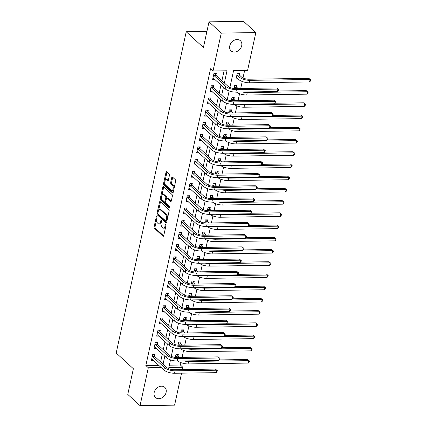 <?xml version="1.0" encoding="UTF-8"?>
<svg xmlns="http://www.w3.org/2000/svg" width="427" height="427" viewBox="0 0 427 427"><rect width="100%" height="100%" fill="white"/><g stroke="black" fill="none" stroke-linecap="round" stroke-linejoin="round"><path stroke-width="0.64" d="M156.816 216.286A0.742 0.368 -90.8 0 0 156.661 216.222A0.742 0.368 -90.8 0 0 156.335 216.649L154.11 226.849A1.057 0.523 -90.8 0 0 154.382 228.248L163.055 236.195A1.057 0.523 -90.8 0 0 163.279 236.291A1.057 0.523 -90.8 0 0 163.744 235.677L165.97 225.477A0.742 0.368 -90.8 0 0 165.777 224.501A0.742 0.368 -90.8 0 0 165.623 224.431A0.742 0.368 -90.8 0 0 165.297 224.864L165.009 226.182A3.379 1.681 -90.8 0 1 163.514 228.151A3.379 1.681 -90.8 0 1 162.794 227.842L162.073 227.18A3.379 1.681 -90.8 0 1 161.203 222.691L161.486 221.373A0.742 0.368 -90.8 0 0 161.299 220.391A0.742 0.368 -90.8 0 0 161.139 220.327A0.742 0.368 -90.8 0 0 160.814 220.754L160.525 222.077A3.379 1.681 -90.8 0 1 159.031 224.042A3.379 1.681 -90.8 0 1 158.316 223.732L157.59 223.07A3.379 1.681 -90.8 0 1 156.72 218.587L157.008 217.268A0.742 0.368 -90.8 0 0 156.816 216.286M241.709 45.71A6.891 5.412 -47.5 0 1 237.204 51.347A6.891 5.412 -47.5 0 1 231.076 50.872A6.891 5.412 -47.5 0 1 229.753 45.876A6.891 5.412 -47.5 0 1 234.263 40.245A6.891 5.412 -47.5 0 1 240.385 40.714A6.891 5.412 -47.5 0 1 241.709 45.71M166.124 392.365A6.891 5.412 -47.5 0 1 161.619 398.001A6.891 5.412 -47.5 0 1 155.492 397.532A6.891 5.412 -47.5 0 1 154.168 392.536A6.891 5.412 -47.5 0 1 158.679 386.899A6.891 5.412 -47.5 0 1 164.801 387.369A6.891 5.412 -47.5 0 1 166.124 392.365M169.402 175.396A1.057 0.523 -90.8 0 0 169.129 173.992L166.701 171.761A1.057 0.523 -90.8 0 0 166.477 171.665A1.057 0.523 -90.8 0 0 166.007 172.278L163.536 183.605A1.057 0.523 -90.8 0 0 163.813 185.008L172.481 192.956A1.057 0.523 -90.8 0 0 172.705 193.052A1.057 0.523 -90.8 0 0 173.175 192.438L175.641 181.112A1.057 0.523 -90.8 0 0 175.369 179.708L172.433 177.018A1.057 0.523 -90.8 0 0 172.209 176.922A1.057 0.523 -90.8 0 0 171.739 177.536L170.683 182.382A1.057 0.523 -90.8 0 0 170.955 183.781L172.412 185.121A2.829 1.404 -90.8 0 1 173.234 188.28A2.829 1.404 -90.8 0 1 171.894 190.511A2.829 1.404 -90.8 0 1 171.296 190.255L165.585 185.024A2.829 1.404 -90.8 0 1 164.763 181.859A2.829 1.404 -90.8 0 1 166.103 179.628A2.829 1.404 -90.8 0 1 166.706 179.89L167.656 180.76A1.057 0.523 -90.8 0 0 167.88 180.856A1.057 0.523 -90.8 0 0 168.345 180.242L169.402 175.396M181.582 373.155L174.6 405.164L140.045 405.65L127.774 394.404L133.368 368.736L116.192 352.996L186.231 31.763L203.412 47.504L209.006 21.836L221.277 33.082L255.837 32.596L247.575 70.487L233.564 70.685L229.902 87.482M140.045 405.65L148.308 367.759L161.251 367.578M224.362 82.987L227.025 70.775L213.014 70.973L210.559 68.726L145.853 365.507L148.308 367.759M213.014 70.973L221.277 33.082M160.189 201.613A1.057 0.523 -90.8 0 0 159.965 201.517A1.057 0.523 -90.8 0 0 159.501 202.131L157.029 213.457A1.057 0.523 -90.8 0 0 157.301 214.861L165.975 222.809A1.057 0.523 -90.8 0 0 166.199 222.905A1.057 0.523 -90.8 0 0 166.663 222.286L169.135 210.959A1.057 0.523 -90.8 0 0 168.862 209.561L160.189 201.613M160.285 198.534L162.751 187.207A1.057 0.523 -90.8 0 1 163.221 186.594A1.057 0.523 -90.8 0 1 163.445 186.69L172.118 194.637A1.057 0.523 -90.8 0 1 172.391 196.036L171.334 200.882A1.057 0.523 -90.8 0 1 170.864 201.496A1.057 0.523 -90.8 0 1 170.64 201.4L167.122 198.181A1.057 0.523 -90.8 0 0 166.898 198.08A1.057 0.523 -90.8 0 0 166.434 198.699L165.729 201.912A1.057 0.523 -90.8 0 0 166.002 203.316L169.663 206.668A0.742 0.368 -90.8 0 1 169.882 207.495A0.742 0.368 -90.8 0 1 169.53 208.082A0.742 0.368 -90.8 0 1 169.375 208.013L160.557 199.932A1.057 0.523 -90.8 0 1 160.285 198.534L161.219 198.518L161.513 197.167M145.853 365.507L158.801 365.325M160.611 361.877L162.345 353.914M163.274 349.654L165.014 341.691M165.938 337.431L167.678 329.463M168.606 325.209L170.341 317.24M171.27 312.986L173.01 305.017M173.933 300.763L175.673 292.794M176.602 288.54L178.337 280.571M179.265 276.317L181.005 268.348M181.929 264.094L183.669 256.125M184.597 251.871L186.332 243.902M187.261 239.643L189.001 231.68M189.924 227.42L191.664 219.451M192.593 215.197L194.328 207.228M195.256 202.974L196.996 195.006M197.92 190.752L199.66 182.783M200.589 178.529L202.323 170.56M203.252 166.306L204.987 158.337M205.915 154.083L207.655 146.114M208.584 141.86L210.319 133.891M211.248 129.632L212.982 121.668M213.911 117.409L215.651 109.445M216.58 105.186L218.314 97.217M219.243 92.963L220.978 84.994M221.907 80.74L224.074 70.818M154.622 356.251L154.969 354.656L152.631 354.688L151.355 360.559L153.56 360.527M157.285 344.029L157.632 342.433L155.3 342.465L154.019 348.336L156.223 348.304M159.949 331.806L160.301 330.21L157.963 330.242L156.682 336.108L158.892 336.081M162.618 319.583L162.965 317.987L160.627 318.019L159.351 323.885L161.555 323.858M165.281 307.36L165.628 305.764L163.295 305.796L162.014 311.662L164.219 311.63M167.944 295.137L168.297 293.541L165.959 293.573L164.678 299.439L166.888 299.407M170.613 282.909L170.96 281.318L168.622 281.35L167.347 287.216L169.551 287.184M173.277 270.686L173.624 269.095L171.291 269.127L170.01 274.993L172.214 274.961M175.94 258.463L176.287 256.867L173.954 256.905L172.673 262.77L174.883 262.738M178.609 246.24L178.956 244.644L176.618 244.676L175.342 250.548L177.547 250.516M181.272 234.017L181.619 232.421L179.287 232.453L178.006 238.325L180.21 238.293M183.936 221.794L184.283 220.199L181.95 220.231L180.669 226.096L182.879 226.07M186.604 209.572L186.951 207.976L184.613 208.008L183.338 213.874L185.542 213.847M189.268 197.349L189.615 195.753L187.282 195.785L186.001 201.651L188.206 201.619M191.931 185.126L192.278 183.53L189.946 183.562L188.665 189.428L190.874 189.396M194.6 172.903L194.947 171.307L192.609 171.339L191.333 177.205L193.538 177.173M197.263 160.675L197.61 159.084L195.278 159.116L193.997 164.982L196.201 164.95M199.927 148.452L200.274 146.856L197.941 146.893L196.66 152.759L198.87 152.727M202.595 136.229L202.942 134.633L200.605 134.67L199.329 140.536L201.533 140.504M205.259 124.006L205.606 122.41L203.273 122.442L201.992 128.313L204.197 128.281M207.922 111.783L208.269 110.187L205.937 110.219L204.656 116.091L206.865 116.059M210.591 99.56L210.938 97.964L208.6 97.996L207.325 103.862L209.529 103.836M213.254 87.338L213.601 85.742L211.269 85.774L209.988 91.64L212.192 91.613M215.918 75.115L216.265 73.519L213.932 73.551L212.651 79.417L214.861 79.385M169.354 365.176L180.407 365.021L180.931 362.624M182.078 357.383L183.599 350.402M184.742 345.16L186.263 338.179M187.405 332.937L188.926 325.956M190.068 320.709L191.595 313.733M192.737 308.486L194.258 301.51M195.401 296.263L196.922 289.287M198.064 284.04L199.59 277.064M200.733 271.818L202.254 264.836M203.396 259.595L204.917 252.613M206.06 247.372L207.586 240.39M208.728 235.149L210.249 228.167M211.392 222.926L212.913 215.945M214.055 210.703L215.576 203.722M216.724 198.475L218.245 191.499M219.387 186.252L220.908 179.276M222.051 174.029L223.572 167.053M224.719 161.806L226.241 154.83M227.383 149.583L228.904 142.602M230.046 137.361L231.567 130.379M232.715 125.138L234.236 118.156M235.378 112.915L236.9 105.933M238.042 100.692L239.563 93.71M240.711 88.464L242.232 81.488M243 77.96L244.618 70.53M177.968 355.926L178.321 354.33L175.983 354.362L175.321 357.41M180.637 343.703L180.984 342.107L178.646 342.139L177.984 345.187M183.3 331.475L183.647 329.884L181.315 329.916L180.648 332.959M185.964 319.252L186.316 317.656L183.978 317.693L183.316 320.736M188.633 307.029L188.98 305.433L186.642 305.465L185.98 308.513M191.296 294.806L191.643 293.21L189.31 293.242L188.643 296.29M193.959 282.583L194.312 280.987L191.974 281.019L191.312 284.067M196.628 270.36L196.975 268.764L194.637 268.796L193.975 271.844M199.292 258.138L199.639 256.542L197.306 256.574L196.639 259.621M201.955 245.915L202.302 244.319L199.969 244.351L199.308 247.398M204.624 233.692L204.971 232.096L202.633 232.128L201.971 235.176M207.287 221.464L207.634 219.873L205.302 219.905L204.634 222.947M209.951 209.241L210.297 207.65L207.965 207.682L207.303 210.724M212.619 197.018L212.966 195.422L210.628 195.459L209.967 198.502M215.283 184.795L215.63 183.199L213.297 183.231L212.63 186.279M217.946 172.572L218.293 170.976L215.961 171.008L215.299 174.056M220.615 160.349L220.962 158.753L218.624 158.785L217.962 161.833M223.278 148.126L223.625 146.53L221.293 146.562L220.626 149.61M225.942 135.903L226.289 134.308L223.956 134.34L223.289 137.387M228.61 123.681L228.957 122.085L226.62 122.117L225.958 125.164M231.274 111.458L231.621 109.862L229.288 109.894L228.621 112.941M233.937 99.229L234.284 97.639L231.952 97.671L231.285 100.713M236.606 87.007L236.953 85.411L234.615 85.448L233.953 88.49M239.269 74.784L239.616 73.188L237.284 73.225L236.003 79.091L238.207 79.059M206.908 31.47L186.231 31.763M209.006 21.836L243.566 21.35L255.837 32.596M180.407 365.021L182.863 367.273L182.366 369.563M170.506 359.886L168.852 367.471L182.863 367.273M229.139 90.972L227.233 99.704M226.475 103.195L224.57 111.927M223.812 115.418L221.907 124.15M221.143 127.641L219.238 136.373M218.48 139.864L216.574 148.596M215.816 152.087L213.911 160.819M213.148 164.31L211.248 173.042M210.484 176.532L208.579 185.265M207.821 188.755L205.915 197.493M205.152 200.984L203.252 209.716M202.489 213.206L200.583 221.939M199.825 225.429L197.92 234.161M197.157 237.652L195.256 246.384M194.493 249.875L192.588 258.607M191.83 262.098L189.924 270.83M189.161 274.321L187.261 283.053M186.498 286.544L184.592 295.276M183.834 298.767L181.929 307.504M181.165 310.995L179.265 319.727M178.502 323.218L176.597 331.95M175.839 335.441L173.933 344.173M173.17 347.663L171.27 356.396M163.066 364.13L164.801 356.161M165.729 351.907L167.464 343.938M168.393 339.684L170.133 331.715M171.062 327.456L172.796 319.492M173.725 315.233L175.46 307.269M176.388 303.01L178.128 295.041M179.057 290.787L180.792 282.818M181.721 278.564L183.455 270.595M184.384 266.341L186.124 258.372M187.053 254.118L188.787 246.149M189.716 241.895L191.451 233.927M192.38 229.673L194.12 221.704M195.043 217.45L196.783 209.481M197.712 205.222L199.446 197.258M200.375 192.999L202.115 185.035M203.038 180.776L204.779 172.807M205.707 168.553L207.442 160.584M208.371 156.33L210.111 148.361M211.034 144.107L212.774 136.138M213.703 131.884L215.438 123.915M216.366 119.661L218.106 111.693M219.03 107.439L220.77 99.47M221.698 95.216L223.433 87.247M159.031 224.042L159.965 224.031A3.379 1.681 -90.8 0 0 161.139 223.027M163.514 228.151L164.448 228.135A3.379 1.681 -90.8 0 0 165.601 227.169M156.581 219.777L155.044 226.833A1.057 0.523 -90.8 0 0 155.316 228.237L163.68 235.901M157.937 213.612A1.057 0.523 -90.8 0 0 158.236 214.845L166.599 222.51M160.499 201.896A1.057 0.523 -90.8 0 0 160.435 202.12L158.577 210.623M157.937 213.02A0.742 0.368 -90.8 0 0 158.123 214.002L165.735 220.978A0.742 0.368 -90.8 0 0 165.895 221.047A0.742 0.368 -90.8 0 0 166.22 220.615L166.525 219.222A3.379 1.681 -90.8 0 0 165.655 214.738L160.451 209.972A3.379 1.681 -90.8 0 0 159.73 209.662A3.379 1.681 -90.8 0 0 158.236 211.627L157.937 213.02M166.669 220.962A0.742 0.368 -90.8 0 0 166.829 221.031A0.742 0.368 -90.8 0 0 166.946 220.989M167.597 218.021A3.379 1.681 -90.8 0 0 166.589 214.728L165.655 214.738M159.73 209.662L160.664 209.646A3.379 1.681 -90.8 0 1 161.385 209.956L166.589 214.728M161.897 195.417L163.685 187.191L162.751 187.207M171.264 201.106L168.057 198.165A1.057 0.523 -90.8 0 0 167.832 198.069L166.898 198.08M169.866 207.597L161.491 199.921L160.557 199.932M163.477 194.835A2.829 1.404 -90.8 0 0 162.874 194.579A2.829 1.404 -90.8 0 0 161.534 196.81A2.829 1.404 -90.8 0 0 162.356 199.969L164.368 201.811A1.057 0.523 -90.8 0 0 164.592 201.912A1.057 0.523 -90.8 0 0 165.057 201.293L165.756 198.08A1.057 0.523 -90.8 0 0 165.484 196.676L163.477 194.835L164.411 194.824A2.829 1.404 -90.8 0 0 163.808 194.563L162.874 194.579M164.592 201.912L165.527 201.896A1.057 0.523 -90.8 0 0 165.761 201.779M164.411 194.824L166.418 196.666A1.057 0.523 -90.8 0 1 166.69 198.064L166.663 198.203M161.219 198.518A1.057 0.523 -90.8 0 0 161.491 199.921M166.103 179.628L167.037 179.618A2.829 1.404 -90.8 0 1 167.64 179.874L168.281 180.461M171.894 190.511L172.828 190.501A2.829 1.404 -90.8 0 0 173.757 189.759M174.195 187.763A2.829 1.404 -90.8 0 0 173.346 185.105L172.412 185.121M172.743 177.301A1.057 0.523 -90.8 0 0 172.673 177.52L171.617 182.366A1.057 0.523 -90.8 0 0 171.889 183.77L173.346 185.105M164.742 182.366L164.47 183.594A1.057 0.523 -90.8 0 0 164.747 184.998L173.106 192.657M167.01 172.044A1.057 0.523 -90.8 0 0 166.941 172.268L165.174 180.37M177.216 354.346L178.091 356.171L179.452 357.42M177.114 357.452L175.636 355.958M219.238 359.913L247.596 359.513L249.512 361.018L249.299 361.995L248.29 363.083L188.093 363.927A8.076 2.973 -167.7 0 1 177.851 361.018M248.29 363.083L248.824 360.639L188.627 361.482A8.076 2.973 -167.7 0 1 183.962 360.932M249.512 361.018L247.596 359.513M178.091 356.171L175.753 356.203M151.702 358.963L163.877 369.979L164.406 367.535L152.284 356.283M153.864 354.672L154.739 356.502L166.743 367.498A5.38 1.98 12.3 0 0 173.869 369.681L215.384 369.099L217.295 370.604L217.081 371.581L216.078 372.67L174.563 373.251A8.076 2.973 -167.7 0 1 163.877 369.979M216.078 372.67L216.612 370.225L175.091 370.807A8.076 2.973 -167.7 0 1 164.406 367.535M217.295 370.604L215.384 369.099M154.739 356.502L152.407 356.534M179.879 342.123L180.754 343.948L182.115 345.197M179.778 345.229L178.299 343.735M221.901 347.69L250.259 347.29L252.176 348.795L251.962 349.772L250.953 350.861L190.762 351.704A8.076 2.973 -167.7 0 1 180.514 348.795M250.953 350.861L251.487 348.416L191.291 349.259A8.076 2.973 -167.7 0 1 186.626 348.71M252.176 348.795L250.259 347.29M180.754 343.948L178.422 343.981M182.542 329.895L183.418 331.726L184.779 332.969M182.446 333.007L180.968 331.512M224.565 335.467L252.928 335.067L254.839 336.572L254.625 337.549L253.622 338.638L193.426 339.481A8.076 2.973 -167.7 0 1 183.183 336.572M253.622 338.638L254.156 336.193L193.959 337.036A8.076 2.973 -167.7 0 1 189.289 336.487M254.839 336.572L252.928 335.067M183.418 331.726L181.085 331.758M185.211 317.672L186.087 319.503L187.448 320.746M185.11 320.784L183.631 319.284M227.228 323.244L255.592 322.844L257.508 324.349L257.294 325.326L256.285 326.415L196.089 327.258A8.076 2.973 -167.7 0 1 185.846 324.349M256.285 326.415L256.819 323.97L196.623 324.814A8.076 2.973 -167.7 0 1 191.958 324.264M257.508 324.349L255.592 322.844M186.087 319.503L183.749 319.535M154.366 346.74L166.541 357.751L167.074 355.307L154.953 344.061M156.528 342.449L157.403 344.279L169.407 355.275A5.38 1.98 12.3 0 0 176.532 357.458L218.048 356.876L219.964 358.381L219.75 359.358L218.741 360.447L177.226 361.028A8.076 2.973 -167.7 0 1 166.541 357.751M218.741 360.447L219.275 358.002L177.76 358.584A8.076 2.973 -167.7 0 1 167.074 355.307M219.964 358.381L218.048 356.876M157.403 344.279L155.07 344.311M157.035 334.517L169.204 345.528L169.738 343.084L157.616 331.838M159.196 330.226L160.072 332.051L172.076 343.052A5.38 1.98 12.3 0 0 179.196 345.235L220.711 344.653L222.627 346.158L222.414 347.135L221.405 348.224L179.89 348.806A8.076 2.973 -167.7 0 1 169.204 345.528M221.405 348.224L221.939 345.779L180.424 346.361A8.076 2.973 -167.7 0 1 169.738 343.084M222.627 346.158L220.711 344.653M160.072 332.051L157.734 332.089M159.698 322.289L171.867 333.306L172.401 330.861L160.28 319.615M161.86 318.003L162.735 319.828L174.739 330.829A5.38 1.98 12.3 0 0 181.865 333.012L223.38 332.43L225.291 333.935L225.077 334.912L224.074 336.001L182.559 336.583A8.076 2.973 -167.7 0 1 171.867 333.306M224.074 336.001L224.607 333.556L183.087 334.138A8.076 2.973 -167.7 0 1 172.401 330.861M225.291 333.935L223.38 332.43M162.735 319.828L160.403 319.86M187.875 305.449L188.75 307.28L190.111 308.524M187.773 308.556L186.295 307.061M229.897 311.016L258.255 310.621L260.171 312.121L259.958 313.103L258.949 314.187L198.752 315.035A8.076 2.973 -167.7 0 1 188.51 312.126M258.949 314.187L259.483 311.742L199.286 312.591A8.076 2.973 -167.7 0 1 194.621 312.041M260.171 312.121L258.255 310.621M188.75 307.28L186.418 307.312M162.361 310.066L174.536 321.083L175.07 318.638L162.949 307.392M164.523 305.78L165.398 307.605L177.402 318.606A5.38 1.98 12.3 0 0 184.528 320.789L226.043 320.207L227.959 321.707L227.746 322.689L226.737 323.773L185.222 324.36A8.076 2.973 -167.7 0 1 174.536 321.083M226.737 323.773L227.271 321.328L185.756 321.915A8.076 2.973 -167.7 0 1 175.07 318.638M227.959 321.707L226.043 320.207M165.398 307.605L163.066 307.637M190.538 293.226L191.413 295.057L192.774 296.301M190.442 296.333L188.964 294.838M232.56 298.793L260.924 298.398L262.835 299.898L262.621 300.88L261.618 301.964L201.421 302.812A8.076 2.973 -167.7 0 1 191.173 299.903M261.618 301.964L262.151 299.519L201.955 300.368A8.076 2.973 -167.7 0 1 197.285 299.818M262.835 299.898L260.924 298.398M191.413 295.057L189.081 295.089M193.207 281.003L194.082 282.834L195.438 284.078M193.105 284.11L191.627 282.615M235.224 286.57L263.587 286.175L265.503 287.675L265.29 288.652L264.281 289.741L204.085 290.59A8.076 2.973 -167.7 0 1 193.842 287.681M264.281 289.741L264.815 287.296L204.618 288.145A8.076 2.973 -167.7 0 1 199.948 287.595M265.503 287.675L263.587 286.175M194.082 282.834L191.744 282.866M195.87 268.78L196.746 270.606L198.107 271.855M195.769 271.887L194.29 270.392M237.892 274.347L266.251 273.947L268.167 275.452L267.953 276.429L266.944 277.518L206.748 278.367A8.076 2.973 -167.7 0 1 196.505 275.458M266.944 277.518L267.478 275.073L207.282 275.922A8.076 2.973 -167.7 0 1 202.617 275.372M268.167 275.452L266.251 273.947M196.746 270.606L194.408 270.643M198.534 256.558L199.409 258.383L200.77 259.632M198.438 259.664L196.959 258.17M240.556 262.125L268.919 261.724L270.83 263.229L270.617 264.206L269.613 265.295L209.417 266.144A8.076 2.973 -167.7 0 1 199.169 263.235M269.613 265.295L270.147 262.851L209.951 263.699A8.076 2.973 -167.7 0 1 205.28 263.144M270.83 263.229L268.919 261.724M199.409 258.383L197.077 258.415M201.202 244.335L202.078 246.16L203.433 247.409M201.101 247.441L199.622 245.947M243.219 249.902L271.583 249.501L273.493 251.007L273.285 251.983L272.277 253.072L212.08 253.916A8.076 2.973 -167.7 0 1 201.838 251.007M272.277 253.072L272.81 250.628L212.614 251.471A8.076 2.973 -167.7 0 1 207.944 250.921M273.493 251.007L271.583 249.501M202.078 246.16L199.74 246.192M165.03 297.843L177.2 308.86L177.733 306.415L165.612 295.169M167.192 293.557L168.067 295.383L180.066 306.383A5.38 1.98 12.3 0 0 187.191 308.566L228.707 307.984L230.623 309.484L230.409 310.466L229.4 311.55L187.885 312.137A8.076 2.973 -167.7 0 1 177.2 308.86M229.4 311.55L229.934 309.105L188.419 309.692A8.076 2.973 -167.7 0 1 177.733 306.415M230.623 309.484L228.707 307.984M168.067 295.383L165.729 295.415M167.694 285.62L179.863 296.637L180.397 294.192L168.275 282.946M169.855 281.334L170.731 283.16L182.735 294.16A5.38 1.98 12.3 0 0 189.86 296.343L231.375 295.762L233.286 297.261L233.073 298.238L232.069 299.327L190.554 299.914A8.076 2.973 -167.7 0 1 179.863 296.637M232.069 299.327L232.603 296.882L191.082 297.47A8.076 2.973 -167.7 0 1 180.397 294.192M233.286 297.261L231.375 295.762M170.731 283.16L168.393 283.192M170.357 273.397L182.532 284.414L183.066 281.969L170.944 270.723M172.519 269.106L173.394 270.937L185.398 281.937A5.38 1.98 12.3 0 0 192.524 284.12L234.039 283.533L235.95 285.039L235.741 286.015L234.733 287.104L193.217 287.686A8.076 2.973 -167.7 0 1 182.532 284.414M234.733 287.104L235.266 284.66L193.751 285.241A8.076 2.973 -167.7 0 1 183.066 281.969M235.95 285.039L234.039 283.533M173.394 270.937L171.062 270.969M173.02 261.175L185.195 272.191L185.729 269.747L173.608 258.495M175.187 256.883L176.063 258.714L188.061 269.715A5.38 1.98 12.3 0 0 195.187 271.898L236.702 271.31L238.618 272.816L238.405 273.792L237.396 274.881L195.881 275.463A8.076 2.973 -167.7 0 1 185.195 272.191M237.396 274.881L237.93 272.437L196.415 273.018A8.076 2.973 -167.7 0 1 185.729 269.747M238.618 272.816L236.702 271.31M176.063 258.714L173.725 258.746M175.689 248.952L187.859 259.968L188.392 257.524L176.271 246.272M177.851 244.66L178.726 246.491L190.73 257.486A5.38 1.98 12.3 0 0 197.85 259.675L239.371 259.088L241.282 260.593L241.068 261.57L240.065 262.658L198.55 263.24A8.076 2.973 -167.7 0 1 187.859 259.968M240.065 262.658L240.598 260.214L199.078 260.796A8.076 2.973 -167.7 0 1 188.392 257.524M241.282 260.593L239.371 259.088M178.726 246.491L176.388 246.523M203.866 232.112L204.741 233.937L206.102 235.186M203.764 235.218L202.286 233.724M245.888 237.679L274.246 237.279L276.162 238.784L275.949 239.76L274.94 240.849L214.744 241.693A8.076 2.973 -167.7 0 1 204.501 238.784M274.94 240.849L275.474 238.405L215.277 239.248A8.076 2.973 -167.7 0 1 210.612 238.698M276.162 238.784L274.246 237.279M204.741 233.937L202.403 233.969M178.353 236.729L190.527 247.745L191.061 245.301L178.934 234.049M180.514 232.437L181.39 234.268L193.394 245.263A5.38 1.98 12.3 0 0 200.519 247.446L242.034 246.865L243.945 248.37L243.737 249.347L242.728 250.435L201.213 251.017A8.076 2.973 -167.7 0 1 190.527 247.745M242.728 250.435L243.262 247.991L201.747 248.573A8.076 2.973 -167.7 0 1 191.061 245.301M243.945 248.37L242.034 246.865M181.39 234.268L179.057 234.3M206.529 219.889L207.405 221.714L208.766 222.963M206.433 222.995L204.955 221.501M248.551 225.456L276.915 225.056L278.826 226.561L278.612 227.538L277.609 228.626L217.412 229.47A8.076 2.973 -167.7 0 1 207.164 226.561M277.609 228.626L278.142 226.182L217.946 227.025A8.076 2.973 -167.7 0 1 213.276 226.475M278.826 226.561L276.915 225.056M207.405 221.714L205.072 221.746M181.016 224.506L193.191 235.517L193.725 233.073L181.603 221.826M183.183 220.215L184.058 222.04L196.057 233.041A5.38 1.98 12.3 0 0 203.183 235.224L244.698 234.642L246.614 236.147L246.4 237.124L245.392 238.213L203.876 238.794A8.076 2.973 -167.7 0 1 193.191 235.517M245.392 238.213L245.925 235.768L204.41 236.35A8.076 2.973 -167.7 0 1 193.725 233.073M246.614 236.147L244.698 234.642M184.058 222.04L181.721 222.077M209.198 207.661L210.073 209.492L211.429 210.735M209.097 210.773L207.618 209.278M251.215 213.233L279.578 212.833L281.489 214.338L281.281 215.315L280.272 216.404L220.076 217.247A8.076 2.973 -167.7 0 1 209.833 214.338M280.272 216.404L280.806 213.959L220.61 214.802A8.076 2.973 -167.7 0 1 215.939 214.253M281.489 214.338L279.578 212.833M210.073 209.492L207.735 209.524M183.685 212.283L195.854 223.294L196.388 220.85L184.267 209.604M185.846 207.992L186.722 209.817L198.726 220.818A5.38 1.98 12.3 0 0 205.846 223.001L247.366 222.419L249.277 223.924L249.064 224.901L248.06 225.99L206.54 226.572A8.076 2.973 -167.7 0 1 195.854 223.294M248.06 225.99L248.594 223.545L207.074 224.127A8.076 2.973 -167.7 0 1 196.388 220.85M249.277 223.924L247.366 222.419M186.722 209.817L184.384 209.854M211.861 195.438L212.737 197.269L214.098 198.512M211.76 198.544L210.281 197.05M253.884 201.01L282.242 200.61L284.158 202.115L283.944 203.092L282.936 204.181L222.739 205.024A8.076 2.973 -167.7 0 1 212.497 202.115M282.936 204.181L283.469 201.736L223.273 202.579A8.076 2.973 -167.7 0 1 218.608 202.03M284.158 202.115L282.242 200.61M212.737 197.269L210.399 197.301M186.348 200.055L198.523 211.071L199.057 208.627L186.93 197.381M188.51 195.769L189.385 197.594L201.389 208.595A5.38 1.98 12.3 0 0 208.515 210.778L250.03 210.196L251.941 211.696L251.727 212.678L250.724 213.767L209.209 214.349A8.076 2.973 -167.7 0 1 198.523 211.071M250.724 213.767L251.257 211.317L209.742 211.904A8.076 2.973 -167.7 0 1 199.057 208.627M251.941 211.696L250.03 210.196M189.385 197.594L187.053 197.626M214.525 183.215L215.4 185.046L216.761 186.289M214.429 186.321L212.945 184.827M256.547 188.782L284.91 188.387L286.821 189.887L286.608 190.869L285.604 191.953L225.408 192.801A8.076 2.973 -167.7 0 1 215.16 189.892M285.604 191.953L286.138 189.508L225.942 190.357A8.076 2.973 -167.7 0 1 221.271 189.807M286.821 189.887L284.91 188.387M215.4 185.046L213.068 185.078M189.012 187.832L201.186 198.849L201.72 196.404L189.599 185.158M191.173 183.546L192.054 185.371L204.053 196.372A5.38 1.98 12.3 0 0 211.178 198.555L252.693 197.973L254.609 199.473L254.396 200.455L253.387 201.539L211.872 202.126A8.076 2.973 -167.7 0 1 201.186 198.849M253.387 201.539L253.921 199.094L212.406 199.681A8.076 2.973 -167.7 0 1 201.72 196.404M254.609 199.473L252.693 197.973M192.054 185.371L189.716 185.403M217.194 170.992L218.069 172.823L219.425 174.067M217.092 174.099L215.614 172.604M259.21 176.559L287.574 176.164L289.485 177.664L289.271 178.646L288.268 179.73L228.071 180.578A8.076 2.973 -167.7 0 1 217.829 177.669M288.268 179.73L288.801 177.285L228.605 178.134A8.076 2.973 -167.7 0 1 223.935 177.584M289.485 177.664L287.574 176.164M218.069 172.823L215.731 172.855M191.68 175.609L203.85 186.626L204.384 184.181L192.262 172.935M193.842 171.323L194.717 173.148L206.721 184.149A5.38 1.98 12.3 0 0 213.842 186.332L255.362 185.75L257.273 187.25L257.059 188.227L256.056 189.316L214.535 189.903A8.076 2.973 -167.7 0 1 203.85 186.626M256.056 189.316L256.59 186.871L215.069 187.458A8.076 2.973 -167.7 0 1 204.384 184.181M257.273 187.25L255.362 185.75M194.717 173.148L192.38 173.181M219.857 158.769L220.732 160.595L222.093 161.844M219.756 161.876L218.277 160.381M261.879 164.336L290.237 163.941L292.153 165.441L291.94 166.418L290.931 167.507L230.735 168.355A8.076 2.973 -167.7 0 1 220.492 165.446M290.931 167.507L291.465 165.062L231.269 165.911A8.076 2.973 -167.7 0 1 226.604 165.361M292.153 165.441L290.237 163.941M220.732 160.595L218.394 160.632M222.52 146.546L223.396 148.372L224.757 149.621M222.424 149.653L220.94 148.158M264.543 152.113L292.906 151.713L294.817 153.218L294.603 154.195L293.6 155.284L233.404 156.133A8.076 2.973 -167.7 0 1 223.156 153.224M293.6 155.284L294.134 152.839L233.937 153.688A8.076 2.973 -167.7 0 1 229.267 153.138M294.817 153.218L292.906 151.713M223.396 148.372L221.063 148.409M225.184 134.324L226.064 136.149L227.42 137.398M225.088 137.43L223.609 135.935M267.206 139.891L295.569 139.49L297.48 140.995L297.267 141.972L296.263 143.061L236.067 143.904A8.076 2.973 -167.7 0 1 225.824 141.001M296.263 143.061L296.797 140.616L236.601 141.46A8.076 2.973 -167.7 0 1 231.93 140.91M297.48 140.995L295.569 139.49M226.064 136.149L223.727 136.181M227.853 122.101L228.728 123.926L230.089 125.175M227.751 125.207L226.273 123.713M269.875 127.668L298.233 127.267L300.149 128.773L299.935 129.749L298.927 130.838L238.73 131.681A8.076 2.973 -167.7 0 1 228.488 128.773M298.927 130.838L299.46 128.394L239.264 129.237A8.076 2.973 -167.7 0 1 234.599 128.687M300.149 128.773L298.233 127.267M228.728 123.926L226.39 123.958M230.516 109.878L231.391 111.703L232.752 112.952M230.42 112.984L228.936 111.49M272.538 115.445L300.902 115.044L302.812 116.55L302.599 117.526L301.595 118.615L241.399 119.459A8.076 2.973 -167.7 0 1 231.151 116.55M301.595 118.615L302.124 116.171L241.933 117.014A8.076 2.973 -167.7 0 1 237.263 116.464M302.812 116.55L300.902 115.044M231.391 111.703L229.059 111.735M194.344 163.386L206.519 174.403L207.052 171.958L194.925 160.712M196.505 159.095L197.381 160.926L209.385 171.926A5.38 1.98 12.3 0 0 216.51 174.109L258.025 173.527L259.936 175.027L259.723 176.004L258.719 177.093L217.204 177.675A8.076 2.973 -167.7 0 1 206.519 174.403M258.719 177.093L259.253 174.648L217.738 175.23A8.076 2.973 -167.7 0 1 207.052 171.958M259.936 175.027L258.025 173.527M197.381 160.926L195.048 160.958M197.007 151.163L209.182 162.18L209.716 159.735L197.594 148.484M199.169 146.872L200.044 148.703L212.048 159.703A5.38 1.98 12.3 0 0 219.174 161.886L260.689 161.299L262.605 162.804L262.392 163.781L261.383 164.87L219.868 165.452A8.076 2.973 -167.7 0 1 209.182 162.18M261.383 164.87L261.916 162.425L220.401 163.007A8.076 2.973 -167.7 0 1 209.716 159.735M262.605 162.804L260.689 161.299M200.044 148.703L197.712 148.735M199.676 138.94L211.845 149.957L212.379 147.512L200.258 136.261M201.838 134.649L202.713 136.48L214.717 147.48A5.38 1.98 12.3 0 0 221.837 149.663L263.358 149.076L265.268 150.582L265.055 151.558L264.051 152.647L222.531 153.229A8.076 2.973 -167.7 0 1 211.845 149.957M264.051 152.647L264.58 150.203L223.065 150.784A8.076 2.973 -167.7 0 1 212.379 147.512M265.268 150.582L263.358 149.076M202.713 136.48L200.375 136.512M202.339 126.718L214.514 137.734L215.048 135.29L202.921 124.038M204.501 122.426L205.376 124.257L217.38 135.252A5.38 1.98 12.3 0 0 224.506 137.435L266.021 136.853L267.932 138.359L267.718 139.335L266.715 140.424L225.2 141.006A8.076 2.973 -167.7 0 1 214.514 137.734M266.715 140.424L267.249 137.98L225.734 138.561A8.076 2.973 -167.7 0 1 215.048 135.29M267.932 138.359L266.021 136.853M205.376 124.257L203.044 124.289M205.003 114.495L217.178 125.511L217.711 123.061L205.59 111.815M207.164 110.203L208.04 112.034L220.044 123.029A5.38 1.98 12.3 0 0 227.169 125.212L268.684 124.631L270.601 126.136L270.387 127.113L269.378 128.201L227.863 128.783A8.076 2.973 -167.7 0 1 217.178 125.511M269.378 128.201L269.912 125.757L228.397 126.339A8.076 2.973 -167.7 0 1 217.711 123.061M270.601 126.136L268.684 124.631M208.04 112.034L205.707 112.066M233.179 97.65L234.055 99.48L235.416 100.724M233.083 100.761L231.605 99.267M275.202 103.222L303.565 102.822L305.476 104.327L305.262 105.304L304.259 106.392L244.063 107.236A8.076 2.973 -167.7 0 1 233.82 104.327M304.259 106.392L304.793 103.948L244.596 104.791A8.076 2.973 -167.7 0 1 239.926 104.241M305.476 104.327L303.565 102.822M234.055 99.48L231.722 99.512M207.671 102.272L219.841 113.283L220.375 110.839L208.253 99.592M209.833 97.98L210.708 99.806L222.713 110.806A5.38 1.98 12.3 0 0 229.833 112.99L271.353 112.408L273.264 113.913L273.05 114.89L272.047 115.979L230.527 116.56A8.076 2.973 -167.7 0 1 219.841 113.283M272.047 115.979L272.575 113.534L231.06 114.116A8.076 2.973 -167.7 0 1 220.375 110.839M273.264 113.913L271.353 112.408M210.708 99.806L208.371 99.843M235.848 85.427L236.723 87.257L238.085 88.501M235.747 88.538L234.268 87.039M277.87 90.999L306.228 90.599L308.145 92.104L307.931 93.081L306.922 94.17L246.726 95.013A8.076 2.973 -167.7 0 1 236.483 92.104M306.922 94.17L307.456 91.725L247.26 92.568A8.076 2.973 -167.7 0 1 242.595 92.018M308.145 92.104L306.228 90.599M236.723 87.257L234.386 87.289M210.335 90.044L222.51 101.06L223.043 98.616L210.917 87.37M212.497 85.758L213.372 87.583L225.376 98.584A5.38 1.98 12.3 0 0 232.501 100.767L274.017 100.185L275.927 101.69L275.714 102.667L274.71 103.756L233.195 104.337A8.076 2.973 -167.7 0 1 222.51 101.06M274.71 103.756L275.244 101.311L233.729 101.893A8.076 2.973 -167.7 0 1 223.043 98.616M275.927 101.69L274.017 100.185M213.372 87.583L211.039 87.615M238.512 73.204L239.387 75.035L241.575 77.036A5.38 1.98 12.3 0 0 248.701 79.219L308.897 78.376L310.808 79.876L310.594 80.858L309.591 81.941L249.395 82.79A8.076 2.973 -167.7 0 1 238.709 79.513L236.35 77.495M309.591 81.941L310.119 79.497L249.923 80.345A8.076 2.973 -167.7 0 1 239.237 77.068L236.932 74.816M310.808 79.876L308.897 78.376M239.387 75.035L237.054 75.067M212.998 77.821L225.173 88.837L225.707 86.393L213.585 75.147M215.16 73.535L216.035 75.36L228.039 86.361A5.38 1.98 12.3 0 0 235.165 88.544L276.68 87.962L278.596 89.462L278.383 90.444L277.374 91.527L235.859 92.115A8.076 2.973 -167.7 0 1 225.173 88.837M277.374 91.527L277.908 89.083L236.393 89.67A8.076 2.973 -167.7 0 1 225.707 86.393M278.596 89.462L276.68 87.962M216.035 75.36L213.703 75.392M156.997 216.638L156.335 216.649M165.959 224.853L165.297 224.864M161.481 220.748L160.814 220.754M161.337 222.067L160.525 222.077M165.82 226.171L165.009 226.182M163.498 236.19L163.055 236.195M155.316 228.237L154.382 228.248M155.044 226.833L154.11 226.849M166.418 222.798L165.975 222.809M158.236 214.845L157.301 214.861M157.91 213.447L157.029 213.457M160.435 202.12L159.501 202.131M167.032 220.604L166.22 220.615M167.336 219.211L166.525 219.222M161.385 209.956L160.451 209.972M171.088 201.395L170.64 201.4M168.057 198.165L167.122 198.181M169.684 208.008L169.375 208.013M165.868 201.282L165.057 201.293M166.69 198.064L165.756 198.08M166.418 196.666L165.484 196.676M168.099 180.754L167.656 180.76M167.64 179.874L166.706 179.89M171.889 183.77L170.955 183.781M171.617 182.366L170.683 182.382M172.673 177.52L171.739 177.536M172.93 192.951L172.481 192.956M164.747 184.998L163.813 185.008M164.47 183.594L163.536 183.605M166.941 172.268L166.007 172.278M188.093 363.927L188.627 361.482M174.563 373.251L175.091 370.807M190.762 351.704L191.291 349.259M193.426 339.481L193.959 337.036M196.089 327.258L196.623 324.814M177.226 361.028L177.76 358.584M179.89 348.806L180.424 346.361M182.559 336.583L183.087 334.138M198.752 315.035L199.286 312.591M185.222 324.36L185.756 321.915M201.421 302.812L201.955 300.368M204.085 290.59L204.618 288.145M206.748 278.367L207.282 275.922M209.417 266.144L209.951 263.699M212.08 253.916L212.614 251.471M187.885 312.137L188.419 309.692M190.554 299.914L191.082 297.47M193.217 287.686L193.751 285.241M195.881 275.463L196.415 273.018M198.55 263.24L199.078 260.796M214.744 241.693L215.277 239.248M201.213 251.017L201.747 248.573M217.412 229.47L217.946 227.025M203.876 238.794L204.41 236.35M220.076 217.247L220.61 214.802M206.54 226.572L207.074 224.127M222.739 205.024L223.273 202.579M209.209 214.349L209.742 211.904M225.408 192.801L225.942 190.357M211.872 202.126L212.406 199.681M228.071 180.578L228.605 178.134M214.535 189.903L215.069 187.458M230.735 168.355L231.269 165.911M233.404 156.133L233.937 153.688M236.067 143.904L236.601 141.46M238.73 131.681L239.264 129.237M241.399 119.459L241.933 117.014M217.204 177.675L217.738 175.23M219.868 165.452L220.401 163.007M222.531 153.229L223.065 150.784M225.2 141.006L225.734 138.561M227.863 128.783L228.397 126.339M244.063 107.236L244.596 104.791M230.527 116.56L231.06 114.116M246.726 95.013L247.26 92.568M233.195 104.337L233.729 101.893M238.709 79.513L239.237 77.068M249.395 82.79L249.923 80.345M235.859 92.115L236.393 89.67M166.829 221.031L165.895 221.047"/></g></svg>
